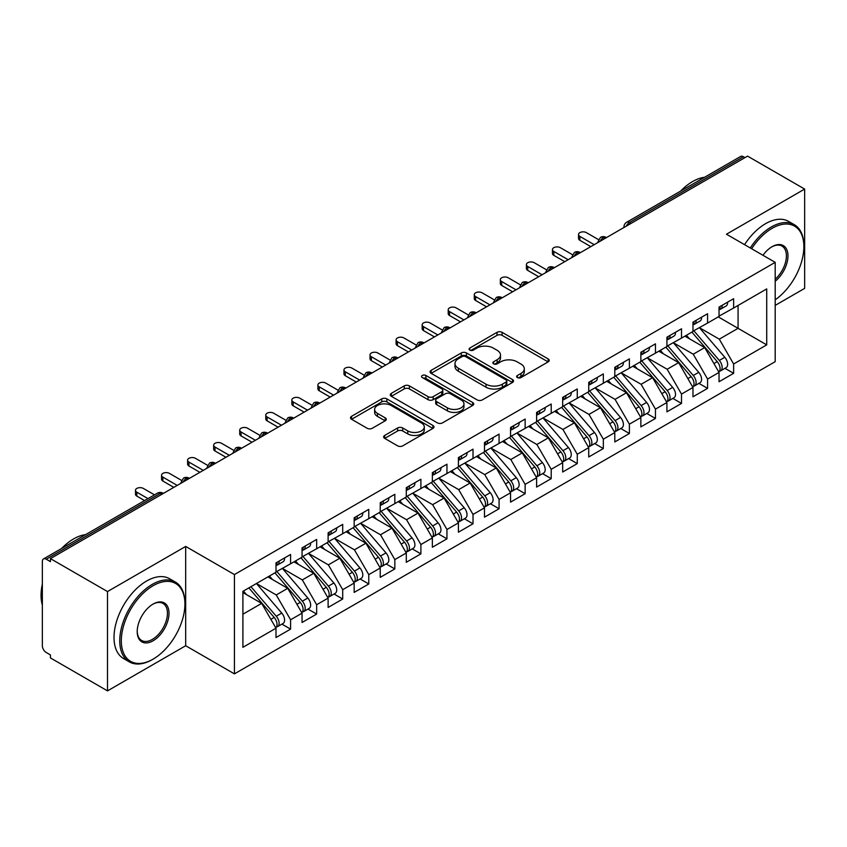 <?xml version="1.0" encoding="UTF-8"?>
<svg xmlns="http://www.w3.org/2000/svg" width="847" height="847" viewBox="0 0 847 847"><rect width="100%" height="100%" fill="white"/><g stroke="black" fill="none" stroke-linecap="round" stroke-linejoin="round"><path stroke-width="1.27" d="M517.39 377.571A2.53 1.461 0 0 0 520.979 377.571L548.157 361.881A3.621 2.086 0 0 0 549.216 360.409A3.621 2.086 0 0 0 548.157 358.927L502.112 332.342A3.621 2.086 0 0 0 496.998 332.342L469.81 348.043A2.53 1.461 0 0 0 469.069 349.07A2.53 1.461 0 0 0 469.81 350.107A2.53 1.461 0 0 0 473.399 350.107L476.914 348.075A11.572 6.681 0 0 1 493.282 348.075L497.125 350.287A11.572 6.681 0 0 1 500.513 355.02A11.572 6.681 0 0 1 497.125 359.742L493.6 361.775A2.53 1.461 0 0 0 492.859 362.802A2.53 1.461 0 0 0 493.6 363.839A2.53 1.461 0 0 0 497.189 363.839L500.704 361.807A11.572 6.681 0 0 1 517.072 361.807L520.916 364.03A11.572 6.681 0 0 1 524.304 368.752A11.572 6.681 0 0 1 520.916 373.474L517.39 375.507A2.53 1.461 0 0 0 516.649 376.544A2.53 1.461 0 0 0 517.39 377.571L517.39 375.507M384.697 435.432A3.621 2.086 0 0 0 383.638 436.914A3.621 2.086 0 0 0 384.697 438.386L397.614 445.85A3.621 2.086 0 0 0 402.727 445.85L432.912 428.423A3.621 2.086 0 0 0 433.971 426.941A3.621 2.086 0 0 0 432.912 425.469L386.867 398.884A3.621 2.086 0 0 0 381.753 398.884L351.569 416.311A3.621 2.086 0 0 0 350.51 417.783A3.621 2.086 0 0 0 351.569 419.265L367.175 428.275A3.621 2.086 0 0 0 372.288 428.275L385.205 420.811A3.621 2.086 0 0 0 386.264 419.339A3.621 2.086 0 0 0 385.205 417.857L377.466 413.389A9.677 5.59 0 0 1 374.628 409.44A9.677 5.59 0 0 1 380.61 404.284A9.677 5.59 0 0 1 391.155 405.491L421.467 422.992A9.677 5.59 0 0 1 424.305 426.941A9.677 5.59 0 0 1 418.323 432.108A9.677 5.59 0 0 1 407.778 430.89L402.727 427.979A3.621 2.086 0 0 0 397.614 427.979L384.697 435.432L384.697 438.386M775.196 305.386L804.65 288.382L804.65 189.072L747.573 156.123L50.428 558.618L50.428 561.625L46.257 559.221A5.527 3.187 -120 0 0 43.493 558.946A5.527 3.187 -120 0 0 42.35 561.476L42.35 645.742A5.527 3.187 -120 0 0 46.257 652.508L50.428 654.911L50.428 657.928L107.505 690.877L185.684 645.742L234.428 673.873L234.428 574.562L185.684 546.431L107.505 591.566L50.428 558.618M804.65 189.072L726.461 234.217L775.196 262.348L234.428 574.562M477.168 399.911A3.621 2.086 0 0 0 482.282 399.911L512.467 382.484A3.621 2.086 0 0 0 513.526 381.012A3.621 2.086 0 0 0 512.467 379.53L466.422 352.945A3.621 2.086 0 0 0 461.308 352.945L431.123 370.372A3.621 2.086 0 0 0 430.064 371.854A3.621 2.086 0 0 0 431.123 373.326L477.168 399.911M423.309 378.122A2.53 1.461 0 0 1 425.882 378.482L425.882 375.475L472.69 402.494A3.621 2.086 0 0 1 473.748 403.977A3.621 2.086 0 0 1 472.69 405.448L442.505 422.875A3.621 2.086 0 0 1 437.391 422.875L391.346 396.301L391.346 393.347A3.621 2.086 0 0 0 390.287 394.818A3.621 2.086 0 0 0 391.346 396.301M391.346 393.347L404.263 385.883A3.621 2.086 0 0 1 409.376 385.883L428.053 396.661A3.621 2.086 0 0 0 433.166 396.661L441.742 391.716A3.621 2.086 0 0 0 442.801 390.245A3.621 2.086 0 0 0 441.742 388.762L422.293 377.54A2.53 1.461 0 0 1 421.552 376.502A2.53 1.461 0 0 1 423.119 375.157A2.53 1.461 0 0 1 425.882 375.475M234.428 673.873L775.196 361.658L775.196 262.348M718.256 316.894L766.726 344.877L766.726 288.912L733.629 308.022L733.629 298.684L719.039 307.112L719.039 316.439L707.573 323.067L707.573 313.739L692.973 322.156L692.973 331.495L681.507 338.112L681.507 328.784L666.917 337.212L666.917 346.539L655.451 353.157L655.451 343.829L640.851 352.257L640.851 361.584L629.385 368.201L629.385 358.874L614.795 367.302L614.795 376.629L603.329 383.246L603.329 373.919L588.729 382.346L588.729 391.674L577.262 398.302L577.262 388.964L562.673 397.391L562.673 406.719L551.206 413.347L551.206 404.019L536.606 412.436L536.606 421.774L525.14 428.391L525.14 419.064L510.55 427.491L510.55 436.819L499.074 443.436L499.074 434.109L484.484 442.536L484.484 451.864L473.018 458.481L473.018 449.154L458.418 457.581L458.418 466.909L446.951 473.526L446.951 464.198L432.362 472.626L432.362 481.954L420.895 488.571L420.895 479.243L406.295 487.671L406.295 496.998L394.829 503.626L394.829 494.288L380.239 502.716L380.239 512.043L368.773 518.671L368.773 509.343L354.173 517.761L354.173 527.099L342.707 533.716L342.707 524.388L328.117 532.816L328.117 542.144L316.651 548.761L316.651 539.433L302.051 547.861L302.051 557.188L290.585 563.806L290.585 554.478L275.995 562.906L275.995 572.233L242.898 591.344L242.898 647.32L275.995 628.209L261.659 603.382L242.898 592.551M766.726 344.877L733.629 363.988L719.294 339.16L699.495 327.725M724.968 368.318L733.629 373.315L733.629 363.988M733.629 373.315L719.039 381.743L719.039 372.415L707.573 379.043L693.238 354.215L673.429 342.77L698.733 372.331L693.259 375.486A7.369 4.256 60 0 1 696.107 382.495A7.369 4.256 60 0 1 694.572 385.861A7.369 4.256 60 0 1 693.386 386.211M698.913 383.363L707.573 388.371L707.573 379.043M707.573 388.371L692.973 396.788L692.973 387.46L681.507 394.088L667.171 369.26L647.373 357.826M672.846 398.408L681.507 403.416L681.507 394.088M681.507 403.416L666.917 411.843L666.917 402.516L655.451 409.133L641.115 384.305L621.306 372.871M646.79 413.463L655.451 418.46L655.451 409.133M655.451 418.46L640.851 426.888L640.851 417.56L629.385 424.178L615.049 399.35L595.25 387.915L620.544 417.465L615.07 420.631A7.369 4.256 60 0 1 617.918 427.629A7.369 4.256 60 0 1 616.394 431.007A7.369 4.256 60 0 1 615.197 431.345M620.724 428.508L629.385 433.505L629.385 424.178M629.385 433.505L614.795 441.933L614.795 432.605L603.329 439.222L588.993 414.395L569.184 402.96M594.658 443.553L603.329 448.55L603.329 439.222M603.329 448.55L588.729 456.978L588.729 447.65L577.262 454.267L562.927 429.44L543.118 418.005M568.602 458.598L577.262 463.595L577.262 454.267M577.262 463.595L562.673 472.023L562.673 462.695L551.206 469.312L536.871 444.495L517.062 433.05M542.535 473.642L551.206 478.65L551.206 469.312M551.206 478.65L536.606 487.067L536.606 477.74L525.14 484.368L510.805 459.54L490.995 448.105M516.479 488.687L525.14 493.695L525.14 484.368M525.14 493.695L510.55 502.123L510.55 492.785L499.074 499.412L484.749 474.585L464.939 463.15M490.413 503.743L499.074 508.74L499.074 499.412M499.074 508.74L484.484 517.168L484.484 507.84L473.018 514.457L458.682 489.63L438.873 478.195M464.357 518.788L473.018 523.785L473.018 514.457M473.018 523.785L458.418 532.212L458.418 522.885L446.951 529.502L432.626 504.674L412.817 493.24M438.291 533.832L446.951 538.83L446.951 529.502M446.951 538.83L432.362 547.257L432.362 537.93L420.895 544.547L406.56 519.719L386.751 508.285M412.235 548.877L420.895 553.874L420.895 544.547M420.895 553.874L406.295 562.302L406.295 552.975L394.829 559.592L380.494 534.764L360.695 523.33M386.168 563.922L394.829 568.93L394.829 559.592M394.829 568.93L380.239 577.347L380.239 568.019L368.773 574.647L354.438 549.819L334.629 538.385L359.933 567.935L354.459 571.09A7.369 4.256 60 0 1 357.307 578.099A7.369 4.256 60 0 1 355.772 581.476A7.369 4.256 60 0 1 354.586 581.815M360.113 578.967L368.773 583.975L368.773 574.647M368.773 583.975L354.173 592.402L354.173 583.064L342.707 589.692L328.371 564.864L308.573 553.43M334.046 594.012L342.707 599.02L342.707 589.692M342.707 599.02L328.117 607.447L328.117 598.12L316.651 604.737L302.315 579.909L282.506 568.475M307.99 609.067L316.651 614.064L316.651 604.737M316.651 614.064L302.051 622.492L302.051 613.164L290.585 619.782L276.249 594.954L256.44 583.519L281.744 613.069L276.27 616.235A7.369 4.256 60 0 1 279.118 623.233A7.369 4.256 60 0 1 277.594 626.611A7.369 4.256 60 0 1 276.397 626.949M281.924 624.112L290.585 629.109L290.585 619.782M290.585 629.109L275.995 637.537L275.995 628.209M275.995 571.937L290.585 563.806M242.898 614.213L261.659 603.382M302.051 556.892L316.651 548.761M276.249 594.954L287.715 588.337L267.917 576.902M302.051 613.164L287.715 588.337M328.117 541.836L342.707 533.716M302.315 579.909L313.782 573.292L293.973 561.857M328.117 598.12L313.782 573.292M354.173 526.792L368.773 518.671M328.371 564.864L339.838 558.237L320.039 546.802M354.173 583.064L339.838 558.237M380.239 511.747L394.829 503.626M354.438 549.819L365.904 543.192L346.095 531.757M380.239 568.019L365.904 543.192M406.295 496.702L420.895 488.571M380.494 534.764L391.97 528.147L372.161 516.712M406.295 552.975L391.97 528.147M432.362 481.657L446.951 473.526M406.56 519.719L418.026 513.102L398.217 501.668M432.362 537.93L418.026 513.102M458.418 466.612L473.018 458.481M432.626 504.674L444.093 498.057L424.283 486.623M458.418 522.885L444.093 498.057M484.484 451.557L499.074 443.436M458.682 489.63L470.149 483.012L450.339 471.578M484.484 507.84L470.149 483.012M510.55 436.512L525.14 428.391M484.749 474.585L496.215 467.968L476.406 456.522M510.55 492.785L496.215 467.968M536.606 421.467L551.206 413.347M510.805 459.54L522.271 452.912L502.462 441.478M536.606 477.74L522.271 452.912M562.673 406.422L577.262 398.302M536.871 444.495L548.337 437.867L528.528 426.433M562.673 462.695L548.337 437.867M588.729 391.378L603.329 383.246M562.927 429.44L574.393 422.822L554.584 411.388M588.729 447.65L574.393 422.822M614.795 376.333L629.385 368.201M588.993 414.395L600.459 407.778L580.65 396.343M614.795 432.605L600.459 407.778M640.851 361.288L655.451 353.157M615.049 399.35L626.515 392.733L606.717 381.298M640.851 417.56L626.515 392.733M666.917 346.232L681.507 338.112M641.115 384.305L652.582 377.688L632.773 366.243M666.917 402.516L652.582 377.688M692.973 331.188L707.573 323.067M667.171 369.26L678.638 362.632L658.839 351.198M692.973 387.46L678.638 362.632M744.968 157.627L743.401 156.727L629.448 222.517L631.015 223.417M626.325 226.128A5.527 3.187 120 0 1 629.448 222.517A5.527 3.187 60 0 0 626.685 222.242L740.638 156.451A5.527 3.187 60 0 1 743.401 156.727M719.039 316.143L733.629 308.022M719.294 339.16L738.065 328.329L738.065 305.46L766.726 288.912M693.238 354.215L704.704 347.588L684.895 336.153M719.039 372.415L704.704 347.588M107.505 591.566L107.505 690.877M185.684 645.742L185.684 546.431M604.822 238.536L603.255 237.636A5.527 3.187 -120 0 0 600.491 237.361A5.527 3.187 -120 0 0 600.428 237.404L597.855 242.073A5.527 3.187 0 0 0 597.918 242.528M578.766 253.592L577.199 252.681A5.527 3.187 -120 0 0 574.435 252.406A5.527 3.187 -120 0 0 574.372 252.448L571.799 257.117A5.527 3.187 0 0 0 571.852 257.573M552.699 268.637L551.132 267.726A5.527 3.187 -120 0 0 548.369 267.461A5.527 3.187 -120 0 0 548.305 267.493L545.733 272.173A5.527 3.187 0 0 0 545.796 272.618M526.643 283.681L525.076 282.782A5.527 3.187 -120 0 0 522.313 282.506A5.527 3.187 -120 0 0 522.25 282.538L519.677 287.218A5.527 3.187 0 0 0 519.73 287.673M500.577 298.726L499.01 297.826A5.527 3.187 -120 0 0 496.247 297.551A5.527 3.187 -120 0 0 496.183 297.593L493.61 302.263A5.527 3.187 0 0 0 493.674 302.718M474.511 313.771L472.954 312.871A5.527 3.187 -120 0 0 470.191 312.596A5.527 3.187 -120 0 0 470.127 312.638L467.555 317.307A5.527 3.187 0 0 0 467.608 317.763M448.455 328.816L446.888 327.916A5.527 3.187 -120 0 0 444.124 327.641A5.527 3.187 -120 0 0 444.061 327.683L441.488 332.352A5.527 3.187 0 0 0 441.541 332.807M422.388 343.861L420.832 342.961A5.527 3.187 -120 0 0 418.069 342.686A5.527 3.187 -120 0 0 418.005 342.728L415.432 347.397A5.527 3.187 0 0 0 415.485 347.852M396.332 358.916L394.766 358.006A5.527 3.187 -120 0 0 392.002 357.73A5.527 3.187 -120 0 0 391.939 357.773L389.366 362.442A5.527 3.187 0 0 0 389.419 362.897M370.266 373.961L368.71 373.061A5.527 3.187 -120 0 0 365.946 372.786A5.527 3.187 -120 0 0 365.872 372.818L363.31 377.497A5.527 3.187 0 0 0 363.363 377.942M344.21 389.006L342.643 388.106A5.527 3.187 -120 0 0 339.88 387.831A5.527 3.187 -120 0 0 339.816 387.862L337.244 392.542A5.527 3.187 0 0 0 337.297 392.997M318.144 404.051L316.587 403.151A5.527 3.187 -120 0 0 313.813 402.876A5.527 3.187 -120 0 0 313.75 402.918L311.177 407.587A5.527 3.187 0 0 0 311.241 408.042M292.088 419.096L290.521 418.196A5.527 3.187 -120 0 0 287.758 417.92A5.527 3.187 -120 0 0 287.694 417.963L285.121 422.632A5.527 3.187 0 0 0 285.174 423.087M266.022 434.14L264.455 433.24A5.527 3.187 -120 0 0 261.691 432.965A5.527 3.187 -120 0 0 261.628 433.008L259.055 437.677A5.527 3.187 0 0 0 259.118 438.132M239.966 449.196L238.399 448.285A5.527 3.187 -120 0 0 235.635 448.01A5.527 3.187 -120 0 0 235.572 448.052L232.999 452.722A5.527 3.187 0 0 0 233.052 453.177M213.899 464.241L212.332 463.33A5.527 3.187 -120 0 0 209.569 463.065A5.527 3.187 -120 0 0 209.505 463.097L206.933 467.777A5.527 3.187 0 0 0 206.996 468.222M187.843 479.286L186.276 478.386A5.527 3.187 -120 0 0 183.513 478.11A5.527 3.187 -120 0 0 183.45 478.142L180.877 482.822A5.527 3.187 0 0 0 180.93 483.277M518.406 377.931L520.916 376.492A11.572 6.681 0 0 0 524.304 371.759L524.304 368.752M500.513 355.02L500.513 358.027A11.572 6.681 0 0 1 497.125 362.749L494.616 364.199M548.104 361.913L502.112 335.359A3.621 2.086 0 0 0 496.998 335.359L470.826 350.467M512.424 382.516L466.422 355.962A3.621 2.086 0 0 0 461.308 355.962L431.165 373.358M506.072 382.039A2.53 1.461 0 0 0 506.813 381.012A2.53 1.461 0 0 0 506.072 379.975L465.659 356.64A2.53 1.461 0 0 0 462.081 356.64L458.365 358.779A11.572 6.681 0 0 0 454.977 363.511A11.572 6.681 0 0 0 458.365 368.233L485.998 384.189A11.572 6.681 0 0 0 502.366 384.189L506.072 382.039L506.072 385.057A2.53 1.461 0 0 0 506.813 384.019L506.813 381.012M454.977 363.511L454.977 366.518A11.572 6.681 0 0 0 458.365 371.24L458.365 368.233M506.072 385.057L502.366 387.195A11.572 6.681 0 0 1 485.998 387.195L458.365 371.24M391.388 396.322L404.263 388.889L404.263 385.883M442.801 390.245L442.801 393.252A3.621 2.086 0 0 1 441.742 394.723L433.166 399.678A3.621 2.086 0 0 1 428.053 399.678L409.376 388.889A3.621 2.086 0 0 0 404.263 388.889M425.882 378.482L472.647 405.48M447.428 407.852A9.677 5.59 0 0 0 457.973 409.059A9.677 5.59 0 0 0 463.955 403.903A9.677 5.59 0 0 0 461.117 399.953L450.435 393.781A3.621 2.086 0 0 0 445.321 393.781L436.745 398.736A3.621 2.086 0 0 0 435.686 400.208A3.621 2.086 0 0 0 436.745 401.69L447.428 407.852L447.428 410.859A9.677 5.59 0 0 0 457.973 412.076A9.677 5.59 0 0 0 463.955 406.909L463.955 403.903M435.686 400.208L435.686 403.214A3.621 2.086 0 0 0 436.745 404.697L436.745 401.69M447.428 410.859L436.745 404.697M424.305 426.941L424.305 429.948A9.677 5.59 0 0 1 418.323 435.114A9.677 5.59 0 0 1 407.778 433.897L402.727 430.985A3.621 2.086 0 0 0 397.614 430.985L384.739 438.418M374.628 409.44L374.628 412.447A9.677 5.59 0 0 0 377.466 416.396L377.466 413.389M385.152 420.843L377.466 416.396M432.87 428.444L386.867 401.891A3.621 2.086 0 0 0 381.753 401.891L351.611 419.286M693.989 330.912L719.315 360.441A7.369 4.256 60 0 1 722.163 367.45A7.369 4.256 60 0 1 720.638 370.817L726.112 367.662A7.369 4.256 -120 0 0 727.637 364.284A7.369 4.256 -120 0 0 724.788 357.275L699.463 327.747M720.638 370.817A7.369 4.256 60 0 1 719.442 371.166M691.904 332.109L717.24 361.648A7.369 4.256 60 0 1 720.077 368.646A7.369 4.256 60 0 1 718.743 371.907M689.426 338.768L686.43 335.274M719.039 309.981A7.369 4.256 -120 0 0 720.077 306.974A7.369 4.256 -120 0 0 720.066 306.519M719.442 309.483A7.369 4.256 -120 0 0 720.638 309.144A7.369 4.256 -120 0 0 722.163 305.767A7.369 4.256 -120 0 0 722.152 305.322M727.626 302.157A7.369 4.256 60 0 1 727.637 302.612A7.369 4.256 60 0 1 726.112 305.979L720.638 309.144M598.448 239.595L586.389 232.639A4.606 2.657 -0 0 0 581.36 232.057A4.606 2.657 -0 0 0 578.522 234.513A4.606 2.657 -0 0 0 579.867 236.398L579.867 240.304A4.606 2.657 180 0 1 578.522 238.43L578.522 234.513M590.814 246.625L579.867 240.304M594.202 244.677L579.867 236.398M694.572 385.861L700.046 382.706A7.369 4.256 -120 0 0 701.581 379.329A7.369 4.256 -120 0 0 698.733 372.331M665.837 347.154L691.173 376.693A7.369 4.256 60 0 1 694.021 383.691A7.369 4.256 60 0 1 692.677 386.952M663.37 353.824L660.364 350.319M667.923 345.957L693.259 375.486M641.867 361.002L667.192 390.531A7.369 4.256 60 0 1 670.041 397.539A7.369 4.256 60 0 1 668.516 400.917L673.99 397.751A7.369 4.256 -120 0 0 675.514 394.374A7.369 4.256 -120 0 0 672.666 387.375L647.33 357.836M668.516 400.917A7.369 4.256 60 0 1 667.32 401.256M639.781 362.209L665.107 391.738A7.369 4.256 60 0 1 667.955 398.746A7.369 4.256 60 0 1 666.621 401.997M637.304 368.868L634.308 365.364M615.801 376.047L641.137 405.575A7.369 4.256 60 0 1 643.985 412.584A7.369 4.256 60 0 1 642.449 415.962L647.923 412.796A7.369 4.256 -120 0 0 649.458 409.429A7.369 4.256 -120 0 0 646.61 402.42L621.274 372.892M642.449 415.962A7.369 4.256 60 0 1 641.264 416.3M613.715 377.254L639.051 406.782A7.369 4.256 60 0 1 641.899 413.791A7.369 4.256 60 0 1 640.554 417.042M611.248 383.913L608.241 380.409M616.394 431.007L621.867 427.851A7.369 4.256 -120 0 0 623.392 424.474A7.369 4.256 -120 0 0 620.544 417.465M587.659 392.299L612.984 421.827A7.369 4.256 60 0 1 615.833 428.836A7.369 4.256 60 0 1 614.499 432.086M585.182 398.958L582.185 395.454M589.734 391.092L615.07 420.631M692.973 325.026A7.369 4.256 -120 0 0 694.021 322.019A7.369 4.256 -120 0 0 694 321.564M693.386 324.528A7.369 4.256 -120 0 0 694.572 324.189A7.369 4.256 -120 0 0 696.107 320.812A7.369 4.256 -120 0 0 696.086 320.367M701.56 317.202A7.369 4.256 60 0 1 701.581 317.657A7.369 4.256 60 0 1 700.046 321.024L694.572 324.189M572.381 254.64L560.322 247.684A4.606 2.657 -0 0 0 555.304 247.102A4.606 2.657 -0 0 0 552.456 249.558A4.606 2.657 -0 0 0 553.811 251.443L553.811 255.36A4.606 2.657 180 0 1 552.456 253.475L552.456 249.558M564.758 261.67L553.811 255.36M568.146 259.722L553.811 251.443M666.917 340.071A7.369 4.256 -120 0 0 667.955 337.064A7.369 4.256 -120 0 0 667.944 336.619M667.32 339.573A7.369 4.256 -120 0 0 668.516 339.234A7.369 4.256 -120 0 0 670.041 335.857A7.369 4.256 -120 0 0 670.03 335.412M675.504 332.246A7.369 4.256 60 0 1 675.514 332.702A7.369 4.256 60 0 1 673.99 336.079L668.516 339.234M546.326 269.695L534.266 262.729A4.606 2.657 -0 0 0 529.237 262.147A4.606 2.657 -0 0 0 526.4 264.613A4.606 2.657 -0 0 0 527.745 266.487L527.745 270.405A4.606 2.657 180 0 1 526.4 268.52L526.4 264.613M538.692 276.725L527.745 270.405M542.08 274.767L527.745 266.487M640.851 355.115A7.369 4.256 -120 0 0 641.899 352.108A7.369 4.256 -120 0 0 641.878 351.664M641.264 354.618A7.369 4.256 -120 0 0 642.449 354.279A7.369 4.256 -120 0 0 643.985 350.902A7.369 4.256 -120 0 0 643.964 350.457M649.437 347.302A7.369 4.256 60 0 1 649.458 347.746A7.369 4.256 60 0 1 647.923 351.124L642.449 354.279M520.259 284.74L508.2 277.774A4.606 2.657 -0 0 0 503.182 277.202A4.606 2.657 -0 0 0 500.333 279.658A4.606 2.657 -0 0 0 501.689 281.532L501.689 285.45A4.606 2.657 180 0 1 500.333 283.565L500.333 279.658M512.626 291.77L501.689 285.45M516.014 289.812L501.689 281.532M614.795 370.171A7.369 4.256 -120 0 0 615.833 367.153A7.369 4.256 -120 0 0 615.822 366.709M615.197 369.673A7.369 4.256 -120 0 0 616.394 369.324A7.369 4.256 -120 0 0 617.918 365.957A7.369 4.256 -120 0 0 617.908 365.502M623.381 362.347A7.369 4.256 60 0 1 623.392 362.791A7.369 4.256 60 0 1 621.867 366.169L616.394 369.324M494.203 299.785L482.134 292.818A4.606 2.657 -0 0 0 477.115 292.247A4.606 2.657 -0 0 0 474.278 294.703A4.606 2.657 -0 0 0 475.622 296.588L475.622 300.494A4.606 2.657 180 0 1 474.278 298.61L474.278 294.703M486.57 306.815L475.622 300.494M489.958 304.856L475.622 296.588M775.196 299.796A44.965 25.961 120 0 0 803.867 246.699A44.965 25.961 120 0 0 772.072 228.351A44.965 25.961 120 0 0 751.628 248.743M750.294 247.97A46.066 26.596 -60 0 1 771.289 226.996A46.066 26.596 -60 0 1 794.327 224.709A46.066 26.596 -60 0 1 803.867 245.799L803.867 246.699M762.956 255.286A22.477 12.98 -60 0 1 772.072 246.699L772.072 246.699A22.477 12.98 -60 0 1 787.89 254.111A22.477 12.98 -60 0 1 775.196 281.257M680.586 191.126A46.066 26.596 -60 0 1 692.581 181.554A46.066 26.596 -60 0 1 704.588 177.267M744.555 244.667A46.066 26.596 -60 0 1 765.561 223.682A46.066 26.596 -60 0 1 788.589 221.395L794.327 224.709M775.196 279.214A21.376 12.345 120 0 0 785.889 260.696A21.376 12.345 120 0 0 781.982 246.096A21.376 12.345 120 0 0 771.681 246.943M152.333 659.58L153.116 659.125A44.965 25.961 120 0 0 184.911 604.059A44.965 25.961 120 0 0 153.116 585.701A44.965 25.961 120 0 0 121.312 640.766A44.965 25.961 120 0 0 153.116 659.125L152.333 659.58A46.066 26.596 -60 0 1 129.295 661.867A46.066 26.596 -60 0 1 122.233 624.948A46.066 26.596 -60 0 1 152.333 584.345A46.066 26.596 -60 0 1 175.361 582.069A46.066 26.596 -60 0 1 184.911 603.159L184.911 604.059M153.116 640.777A22.477 12.98 -60 0 1 137.214 631.597A22.477 12.98 -60 0 1 153.116 604.059L153.116 604.059A22.477 12.98 -60 0 1 169.008 613.239A22.477 12.98 -60 0 1 153.116 640.777M137.214 631.131A21.376 12.345 120 0 0 141.64 640.48A21.376 12.345 120 0 0 152.333 639.421A21.376 12.345 120 0 0 166.298 620.576A21.376 12.345 120 0 0 163.016 603.445A21.376 12.345 120 0 0 152.714 604.292M61.63 548.475A46.066 26.596 -60 0 1 73.625 538.904A46.066 26.596 -60 0 1 85.621 534.626M129.295 661.867L123.556 658.553A46.066 26.596 -60 0 1 116.494 621.634A46.066 26.596 -60 0 1 146.595 581.031A46.066 26.596 -60 0 1 169.633 578.755L175.361 582.069M42.35 605.107A46.066 26.596 -60 0 1 42.35 584.049M563.678 406.137L589.014 435.676A7.369 4.256 60 0 1 591.862 442.674A7.369 4.256 60 0 1 590.327 446.051L595.801 442.896A7.369 4.256 -120 0 0 597.326 439.519A7.369 4.256 -120 0 0 594.488 432.51L569.152 402.981M590.327 446.051A7.369 4.256 60 0 1 589.141 446.39M561.593 407.343L586.929 436.872A7.369 4.256 60 0 1 589.777 443.881A7.369 4.256 60 0 1 588.432 447.131M559.126 414.003L556.119 410.509M588.729 385.216A7.369 4.256 -120 0 0 589.777 382.209A7.369 4.256 -120 0 0 589.756 381.753M589.141 384.718A7.369 4.256 -120 0 0 590.327 384.379A7.369 4.256 -120 0 0 591.862 381.002A7.369 4.256 -120 0 0 591.841 380.547M597.315 377.391A7.369 4.256 60 0 1 597.326 377.836A7.369 4.256 60 0 1 595.801 381.214L590.327 384.379M468.137 314.83L456.078 307.863A4.606 2.657 -0 0 0 451.059 307.292A4.606 2.657 -0 0 0 448.211 309.748A4.606 2.657 -0 0 0 449.566 311.632L449.566 315.539A4.606 2.657 180 0 1 448.211 313.665L448.211 309.748M460.503 321.86L449.566 315.539M463.891 319.901L449.566 311.632M537.612 421.192L562.948 450.72A7.369 4.256 60 0 1 565.796 457.729A7.369 4.256 60 0 1 564.271 461.096L569.745 457.941A7.369 4.256 -120 0 0 571.27 454.564A7.369 4.256 -120 0 0 568.422 447.555L543.086 418.026M564.271 461.096A7.369 4.256 60 0 1 563.075 461.446M535.526 422.388L560.862 451.927A7.369 4.256 60 0 1 563.71 458.926A7.369 4.256 60 0 1 562.376 462.187M533.059 429.048L530.063 425.554M562.673 400.26A7.369 4.256 -120 0 0 563.71 397.254A7.369 4.256 -120 0 0 563.7 396.798M563.075 399.763A7.369 4.256 -120 0 0 564.271 399.424A7.369 4.256 -120 0 0 565.796 396.047A7.369 4.256 -120 0 0 565.785 395.591M571.259 392.436A7.369 4.256 60 0 1 571.27 392.892A7.369 4.256 60 0 1 569.745 396.258L564.271 399.424M442.07 329.875L430.011 322.919A4.606 2.657 -0 0 0 424.993 322.336A4.606 2.657 -0 0 0 422.155 324.793A4.606 2.657 -0 0 0 423.5 326.677L423.5 330.584A4.606 2.657 180 0 1 422.155 328.71L422.155 324.793M434.447 336.905L423.5 330.584M437.835 334.946L423.5 326.677M511.556 436.237L536.892 465.765A7.369 4.256 60 0 1 539.73 472.774A7.369 4.256 60 0 1 538.205 476.141L543.679 472.986A7.369 4.256 -120 0 0 545.203 469.609A7.369 4.256 -120 0 0 542.366 462.61L517.03 433.071M538.205 476.141A7.369 4.256 60 0 1 537.019 476.49M509.471 437.433L534.806 466.972A7.369 4.256 60 0 1 537.654 473.971A7.369 4.256 60 0 1 536.31 477.232M507.004 444.103L503.997 440.599M536.606 415.305A7.369 4.256 -120 0 0 537.654 412.298A7.369 4.256 -120 0 0 537.633 411.843M537.019 414.808A7.369 4.256 -120 0 0 538.205 414.469A7.369 4.256 -120 0 0 539.73 411.091A7.369 4.256 -120 0 0 539.719 410.647M545.193 407.481A7.369 4.256 60 0 1 545.203 407.936A7.369 4.256 60 0 1 543.679 411.303L538.205 414.469M416.015 344.92L403.955 337.964A4.606 2.657 -0 0 0 398.937 337.381A4.606 2.657 -0 0 0 396.089 339.838A4.606 2.657 -0 0 0 397.434 341.722L397.434 345.629A4.606 2.657 180 0 1 396.089 343.755L396.089 339.838M408.381 351.95L397.434 345.629M411.769 350.002L397.434 341.722M485.49 451.282L510.826 480.81A7.369 4.256 60 0 1 513.674 487.819A7.369 4.256 60 0 1 512.149 491.196L517.623 488.031A7.369 4.256 -120 0 0 519.147 484.653A7.369 4.256 -120 0 0 516.299 477.655L490.964 448.116M512.149 491.196A7.369 4.256 60 0 1 510.953 491.535M483.404 452.489L508.74 482.017A7.369 4.256 60 0 1 511.588 489.026A7.369 4.256 60 0 1 510.254 492.276M480.937 459.148L477.93 455.644M510.55 430.35A7.369 4.256 -120 0 0 511.588 427.343A7.369 4.256 -120 0 0 511.577 426.888M510.953 429.853A7.369 4.256 -120 0 0 512.149 429.514A7.369 4.256 -120 0 0 513.674 426.136A7.369 4.256 -120 0 0 513.663 425.692M519.137 422.526A7.369 4.256 60 0 1 519.147 422.981A7.369 4.256 60 0 1 517.623 426.359L512.149 429.514M389.948 359.975L377.889 353.008A4.606 2.657 -0 0 0 372.871 352.426A4.606 2.657 -0 0 0 370.023 354.882A4.606 2.657 -0 0 0 371.378 356.767L371.378 360.684A4.606 2.657 180 0 1 370.023 358.8L370.023 354.882M382.325 367.005L371.378 360.684M385.713 365.046L371.378 356.767M459.434 466.326L484.77 495.855A7.369 4.256 60 0 1 487.607 502.864A7.369 4.256 60 0 1 486.083 506.241L491.556 503.076A7.369 4.256 -120 0 0 493.081 499.709A7.369 4.256 -120 0 0 490.244 492.7L464.908 463.171M486.083 506.241A7.369 4.256 60 0 1 484.897 506.58M457.348 467.533L482.684 497.062A7.369 4.256 60 0 1 485.522 504.071A7.369 4.256 60 0 1 484.188 507.321M454.881 474.193L451.875 470.688M484.484 445.395A7.369 4.256 -120 0 0 485.522 442.388A7.369 4.256 -120 0 0 485.511 441.943M484.897 444.897A7.369 4.256 -120 0 0 486.083 444.559A7.369 4.256 -120 0 0 487.607 441.181A7.369 4.256 -120 0 0 487.597 440.736M493.07 437.571A7.369 4.256 60 0 1 493.081 438.026A7.369 4.256 60 0 1 491.556 441.403L486.083 444.559M363.892 375.02L351.833 368.053A4.606 2.657 -0 0 0 346.815 367.482A4.606 2.657 -0 0 0 343.967 369.938A4.606 2.657 -0 0 0 345.311 371.812L345.311 375.729A4.606 2.657 180 0 1 343.967 373.845L343.967 369.938M356.259 382.05L345.311 375.729M359.647 380.091L345.311 371.812M433.368 481.371L458.703 510.9A7.369 4.256 60 0 1 461.551 517.909A7.369 4.256 60 0 1 460.027 521.286L465.501 518.12A7.369 4.256 -120 0 0 467.025 514.754A7.369 4.256 -120 0 0 464.177 507.745L438.841 478.216M460.027 521.286A7.369 4.256 60 0 1 458.83 521.625M431.282 482.578L456.618 512.107A7.369 4.256 60 0 1 459.466 519.116A7.369 4.256 60 0 1 458.121 522.366M428.815 489.238L425.808 485.733M458.418 460.45A7.369 4.256 -120 0 0 459.466 457.433A7.369 4.256 -120 0 0 459.455 456.988M458.83 459.953A7.369 4.256 -120 0 0 460.027 459.603A7.369 4.256 -120 0 0 461.551 456.237A7.369 4.256 -120 0 0 461.541 455.781M467.004 452.626A7.369 4.256 60 0 1 467.025 453.071A7.369 4.256 60 0 1 465.501 456.448L460.027 459.603M337.826 390.065L325.767 383.098A4.606 2.657 -0 0 0 320.748 382.526A4.606 2.657 -0 0 0 317.9 384.983A4.606 2.657 -0 0 0 319.255 386.857L319.255 390.774A4.606 2.657 180 0 1 317.9 388.889L317.9 384.983M330.203 397.095L319.255 390.774M333.591 395.136L319.255 386.857M407.312 496.416L432.648 525.955A7.369 4.256 60 0 1 435.485 532.954A7.369 4.256 60 0 1 433.96 536.331L439.434 533.176A7.369 4.256 -120 0 0 440.959 529.798A7.369 4.256 -120 0 0 438.111 522.79L412.785 493.261M433.96 536.331A7.369 4.256 60 0 1 432.764 536.67M405.226 497.623L430.562 527.152A7.369 4.256 60 0 1 433.399 534.161A7.369 4.256 60 0 1 432.065 537.411M402.759 504.283L399.752 500.778M432.362 475.495A7.369 4.256 -120 0 0 433.399 472.478A7.369 4.256 -120 0 0 433.389 472.033M432.764 474.998A7.369 4.256 -120 0 0 433.96 474.648A7.369 4.256 -120 0 0 435.485 471.281A7.369 4.256 -120 0 0 435.474 470.826M440.948 467.671A7.369 4.256 60 0 1 440.959 468.116A7.369 4.256 60 0 1 439.434 471.493L433.96 474.648M311.77 405.11L299.711 398.143A4.606 2.657 -0 0 0 294.682 397.571A4.606 2.657 -0 0 0 291.844 400.028A4.606 2.657 -0 0 0 293.189 401.912L293.189 405.819A4.606 2.657 180 0 1 291.844 403.934L291.844 400.028M304.137 412.14L293.189 405.819M307.525 410.181L293.189 401.912M381.245 511.461L406.581 541A7.369 4.256 60 0 1 409.429 547.998A7.369 4.256 60 0 1 407.905 551.376L413.368 548.221A7.369 4.256 -120 0 0 414.903 544.843A7.369 4.256 -120 0 0 412.055 537.834L386.719 508.306M407.905 551.376A7.369 4.256 60 0 1 406.708 551.715M379.16 512.668L404.495 542.196A7.369 4.256 60 0 1 407.343 549.205A7.369 4.256 60 0 1 405.999 552.466M376.693 519.327L373.686 515.834M406.295 490.54A7.369 4.256 -120 0 0 407.343 487.533A7.369 4.256 -120 0 0 407.333 487.078M406.708 490.042A7.369 4.256 -120 0 0 407.905 489.704A7.369 4.256 -120 0 0 409.429 486.326A7.369 4.256 -120 0 0 409.408 485.871M414.882 482.716A7.369 4.256 60 0 1 414.903 483.161A7.369 4.256 60 0 1 413.368 486.538L407.905 489.704M285.704 420.154L273.645 413.188A4.606 2.657 -0 0 0 268.626 412.616A4.606 2.657 -0 0 0 265.778 415.072A4.606 2.657 -0 0 0 267.133 416.957L267.133 420.864A4.606 2.657 180 0 1 265.778 418.99L265.778 415.072M278.081 427.184L267.133 420.864M281.469 425.226L267.133 416.957M355.189 526.516L380.515 556.045A7.369 4.256 60 0 1 383.363 563.054A7.369 4.256 60 0 1 381.838 566.421L387.312 563.266A7.369 4.256 -120 0 0 388.837 559.888A7.369 4.256 -120 0 0 385.988 552.89L360.663 523.351M381.838 566.421A7.369 4.256 60 0 1 380.642 566.77M353.104 527.713L378.44 557.252A7.369 4.256 60 0 1 381.277 564.25A7.369 4.256 60 0 1 379.943 567.511M350.626 534.372L347.63 530.878M380.239 505.585A7.369 4.256 -120 0 0 381.277 502.578A7.369 4.256 -120 0 0 381.266 502.123M380.642 505.087A7.369 4.256 -120 0 0 381.838 504.748A7.369 4.256 -120 0 0 383.363 501.371A7.369 4.256 -120 0 0 383.352 500.926M388.826 497.761A7.369 4.256 60 0 1 388.837 498.216A7.369 4.256 60 0 1 387.312 501.583L381.838 504.748M259.648 435.199L247.589 428.243A4.606 2.657 -0 0 0 242.56 427.661A4.606 2.657 -0 0 0 239.722 430.117A4.606 2.657 -0 0 0 241.067 432.002L241.067 435.909A4.606 2.657 180 0 1 239.722 434.035L239.722 430.117M252.014 442.229L241.067 435.909M255.402 440.281L241.067 432.002M355.772 581.476L361.245 578.31A7.369 4.256 -120 0 0 362.781 574.933A7.369 4.256 -120 0 0 359.933 567.935M327.037 542.758L352.373 572.297A7.369 4.256 60 0 1 355.221 579.295A7.369 4.256 60 0 1 353.877 582.556M324.57 549.428L321.564 545.923M329.123 541.561L354.459 571.09M354.173 520.63A7.369 4.256 -120 0 0 355.221 517.623A7.369 4.256 -120 0 0 355.2 517.168M354.586 520.132A7.369 4.256 -120 0 0 355.772 519.793A7.369 4.256 -120 0 0 357.307 516.416A7.369 4.256 -120 0 0 357.286 515.971M362.76 512.806A7.369 4.256 60 0 1 362.781 513.261A7.369 4.256 60 0 1 361.245 516.628L355.772 519.793M233.581 450.244L221.522 443.288A4.606 2.657 -0 0 0 216.504 442.706A4.606 2.657 -0 0 0 213.656 445.162A4.606 2.657 -0 0 0 215.011 447.047L215.011 450.964A4.606 2.657 180 0 1 213.656 449.079L213.656 445.162M225.958 457.274L215.011 450.964M229.346 455.326L215.011 447.047M303.067 556.606L328.392 586.135A7.369 4.256 60 0 1 331.241 593.144A7.369 4.256 60 0 1 329.716 596.521L335.19 593.355A7.369 4.256 -120 0 0 336.714 589.988A7.369 4.256 -120 0 0 333.866 582.98L308.53 553.44M329.716 596.521A7.369 4.256 60 0 1 328.52 596.86M300.981 557.813L326.307 587.342A7.369 4.256 60 0 1 329.155 594.35A7.369 4.256 60 0 1 327.821 597.601M298.504 564.473L295.508 560.968M328.117 535.675A7.369 4.256 -120 0 0 329.155 532.668A7.369 4.256 -120 0 0 329.144 532.223M328.52 535.177A7.369 4.256 -120 0 0 329.716 534.838A7.369 4.256 -120 0 0 331.241 531.461A7.369 4.256 -120 0 0 331.23 531.016M336.704 527.85A7.369 4.256 60 0 1 336.714 528.306A7.369 4.256 60 0 1 335.19 531.683L329.716 534.838M207.526 465.299L195.466 458.333A4.606 2.657 -0 0 0 190.437 457.751A4.606 2.657 -0 0 0 187.6 460.217A4.606 2.657 -0 0 0 188.945 462.091L188.945 466.009A4.606 2.657 180 0 1 187.6 464.124L187.6 460.217M199.892 472.33L188.945 466.009M203.28 470.371L188.945 462.091M277.001 571.651L302.337 601.179A7.369 4.256 60 0 1 305.185 608.188A7.369 4.256 60 0 1 303.65 611.566L309.123 608.4A7.369 4.256 -120 0 0 310.658 605.033A7.369 4.256 -120 0 0 307.81 598.024L282.475 568.496M303.65 611.566A7.369 4.256 60 0 1 302.464 611.905M274.915 572.858L300.251 602.386A7.369 4.256 60 0 1 303.099 609.395A7.369 4.256 60 0 1 301.754 612.646M272.448 579.517L269.441 576.013M302.051 550.719A7.369 4.256 -120 0 0 303.099 547.713A7.369 4.256 -120 0 0 303.078 547.268M302.464 550.222A7.369 4.256 -120 0 0 303.65 549.883A7.369 4.256 -120 0 0 305.185 546.516A7.369 4.256 -120 0 0 305.164 546.061M310.637 542.906A7.369 4.256 60 0 1 310.658 543.351A7.369 4.256 60 0 1 309.123 546.728L303.65 549.883M181.459 480.344L169.4 473.378A4.606 2.657 -0 0 0 164.382 472.806A4.606 2.657 -0 0 0 161.533 475.262A4.606 2.657 -0 0 0 162.889 477.136L162.889 481.054A4.606 2.657 180 0 1 161.533 479.169L161.533 475.262M173.826 487.374L162.889 481.054M177.214 485.416L162.889 477.136M277.594 626.611L283.067 623.456A7.369 4.256 -120 0 0 284.592 620.078A7.369 4.256 -120 0 0 281.744 613.069M248.859 587.903L274.184 617.431A7.369 4.256 60 0 1 277.033 624.44A7.369 4.256 60 0 1 275.699 627.691M246.382 594.562L243.385 591.058M250.934 586.696L276.27 616.235M275.995 565.775A7.369 4.256 -120 0 0 277.033 562.757A7.369 4.256 -120 0 0 277.022 562.313M276.397 565.277A7.369 4.256 -120 0 0 277.594 564.928A7.369 4.256 -120 0 0 279.118 561.561A7.369 4.256 -120 0 0 279.108 561.106M284.581 557.951A7.369 4.256 60 0 1 284.592 558.395A7.369 4.256 60 0 1 283.067 561.773L277.594 564.928M154.493 494.86L143.334 488.423A4.606 2.657 -0 0 0 138.315 487.851A4.606 2.657 -0 0 0 135.478 490.307A4.606 2.657 -0 0 0 136.822 492.192L136.822 496.098A4.606 2.657 180 0 1 135.478 494.214L135.478 490.307M144.583 500.577L136.822 496.098M147.971 498.629L136.822 492.192M161.777 494.33L160.21 493.43L46.257 559.221M163.397 493.399L162.973 493.155A5.527 3.187 120 0 0 160.21 493.43A5.527 3.187 -120 0 0 157.447 493.155L43.493 558.946M606.441 237.605L606.029 237.361A5.527 3.187 120 0 0 603.255 237.636A5.527 3.187 120 0 0 600.258 241.173M580.386 252.65L579.962 252.406A5.527 3.187 120 0 0 577.199 252.681A5.527 3.187 120 0 0 574.202 256.218M554.319 267.694L553.896 267.461A5.527 3.187 120 0 0 551.132 267.726A5.527 3.187 120 0 0 548.136 271.262M528.253 282.75L527.84 282.506A5.527 3.187 120 0 0 525.076 282.782A5.527 3.187 120 0 0 522.08 286.318M502.197 297.795L501.773 297.551A5.527 3.187 120 0 0 499.01 297.826A5.527 3.187 120 0 0 496.014 301.363M476.13 312.839L475.718 312.596A5.527 3.187 120 0 0 472.954 312.871A5.527 3.187 120 0 0 469.958 316.407M450.075 327.884L449.651 327.641A5.527 3.187 120 0 0 446.888 327.916A5.527 3.187 120 0 0 443.892 331.452M424.008 342.929L423.595 342.686A5.527 3.187 120 0 0 420.832 342.961A5.527 3.187 120 0 0 417.825 346.497M397.952 357.974L397.529 357.73A5.527 3.187 120 0 0 394.766 358.006A5.527 3.187 120 0 0 391.769 361.542M371.886 373.019L371.473 372.786A5.527 3.187 120 0 0 368.71 373.061A5.527 3.187 120 0 0 365.703 376.597M345.83 388.074L345.407 387.831A5.527 3.187 120 0 0 342.643 388.106A5.527 3.187 120 0 0 339.647 391.642M319.764 403.119L319.351 402.876A5.527 3.187 120 0 0 316.587 403.151A5.527 3.187 120 0 0 313.581 406.687M293.708 418.164L293.284 417.92A5.527 3.187 120 0 0 290.521 418.196A5.527 3.187 120 0 0 287.525 421.732M267.641 433.209L267.229 432.965A5.527 3.187 120 0 0 264.455 433.24A5.527 3.187 120 0 0 261.458 436.777M241.586 448.254L241.162 448.01A5.527 3.187 120 0 0 238.399 448.285A5.527 3.187 120 0 0 235.402 451.822M215.519 463.298L215.096 463.065A5.527 3.187 120 0 0 212.332 463.33A5.527 3.187 120 0 0 209.336 466.877M189.453 478.354L189.04 478.11A5.527 3.187 120 0 0 186.276 478.386A5.527 3.187 120 0 0 183.28 481.922M520.916 376.492L520.916 373.474M493.6 363.839L493.6 361.775M497.125 362.749L497.125 359.742M469.81 350.107L469.81 348.043M496.998 335.359L496.998 332.342M502.112 335.359L502.112 332.342M548.157 361.881L548.157 358.927M431.123 373.326L431.123 370.372M461.308 355.962L461.308 352.945M466.422 355.962L466.422 352.945M512.467 382.484L512.467 379.53M485.998 387.195L485.998 384.189M502.366 387.195L502.366 384.189M409.376 388.889L409.376 385.883M428.053 399.678L428.053 396.661M433.166 399.678L433.166 396.661M441.742 394.723L441.742 391.716M472.69 405.448L472.69 402.494M397.614 430.985L397.614 427.979M402.727 430.985L402.727 427.979M407.778 433.897L407.778 430.89M385.205 420.811L385.205 417.857M351.569 419.265L351.569 416.311M381.753 401.891L381.753 398.884M386.867 401.891L386.867 398.884M432.912 428.423L432.912 425.469M717.24 361.648L713.926 363.554M724.788 357.275L719.315 360.441M691.173 376.693L687.859 378.598M665.107 391.738L661.803 393.654M672.666 387.375L667.192 390.531M639.051 406.782L635.737 408.699M646.61 402.42L641.137 405.575M612.984 421.827L609.671 423.744M586.929 436.872L583.615 438.788M594.488 432.51L589.014 435.676M560.862 451.927L557.548 453.833M568.422 447.555L562.948 450.72M534.806 466.972L531.493 468.878M542.366 462.61L536.892 465.765M508.74 482.017L505.426 483.923M516.299 477.655L510.826 480.81M482.684 497.062L479.37 498.978M490.244 492.7L484.77 495.855M456.618 512.107L453.304 514.023M464.177 507.745L458.703 510.9M430.562 527.152L427.248 529.068M438.111 522.79L432.648 525.955M404.495 542.196L401.182 544.113M412.055 537.834L406.581 541M378.44 557.252L375.126 559.158M385.988 552.89L380.515 556.045M352.373 572.297L349.059 574.202M326.307 587.342L323.003 589.258M333.866 582.98L328.392 586.135M300.251 602.386L296.937 604.303M307.81 598.024L302.337 601.179M274.184 617.431L270.871 619.348M606.029 237.361A5.527 5.527 0 0 0 600.491 237.361M626.685 222.242A5.527 5.527 0 0 0 623.921 227.028M579.962 252.406A5.527 5.527 0 0 0 574.435 252.406M553.896 267.461A5.527 5.527 0 0 0 548.369 267.461M527.84 282.506A5.527 5.527 0 0 0 522.313 282.506M501.773 297.551A5.527 5.527 0 0 0 496.247 297.551M475.718 312.596A5.527 5.527 0 0 0 470.191 312.596M449.651 327.641A5.527 5.527 0 0 0 444.124 327.641M423.595 342.686A5.527 5.527 0 0 0 418.069 342.686M397.529 357.73A5.527 5.527 0 0 0 392.002 357.73M371.473 372.786A5.527 5.527 0 0 0 365.946 372.786M345.407 387.831A5.527 5.527 0 0 0 339.88 387.831M319.351 402.876A5.527 5.527 0 0 0 313.813 402.876M293.284 417.92A5.527 5.527 0 0 0 287.758 417.92M267.229 432.965A5.527 5.527 0 0 0 261.691 432.965M241.162 448.01A5.527 5.527 0 0 0 235.635 448.01M215.096 463.065A5.527 5.527 0 0 0 209.569 463.065M189.04 478.11A5.527 5.527 0 0 0 183.513 478.11M162.973 493.155A5.527 5.527 0 0 0 157.447 493.155"/></g></svg>
